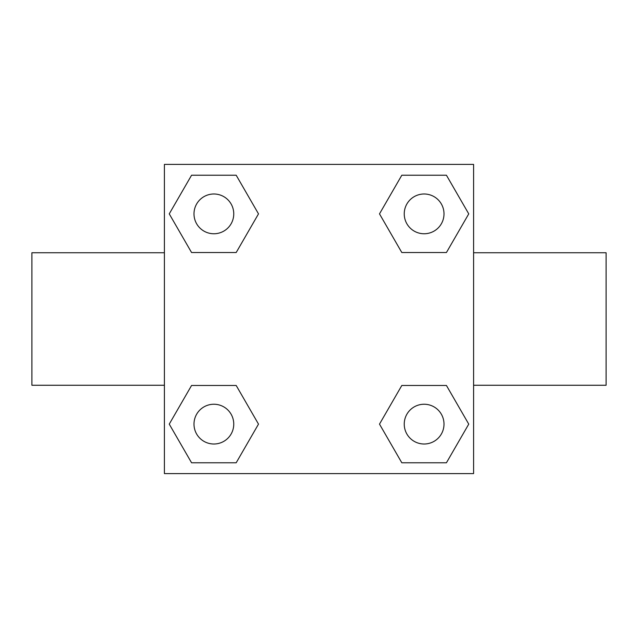 <?xml version="1.0" encoding="UTF-8"?>
<svg xmlns="http://www.w3.org/2000/svg" width="638" height="638" viewBox="0 0 638 638"><rect width="100%" height="100%" fill="white"/><g stroke="black" fill="none" stroke-linecap="round" stroke-linejoin="round"><path stroke-width="0.96" d="M236.188 252.528L191.567 252.528L169.253 213.874L191.567 175.227L236.188 175.227L258.502 213.874L236.188 252.528L191.567 252.528L217.343 252.528M217.343 385.472L236.188 385.472L258.502 424.126L236.188 462.773L191.567 462.773L169.253 424.126L191.567 385.472L236.188 385.472M420.657 252.528L401.812 252.528L379.498 213.874L401.812 175.227L446.433 175.227L468.747 213.874L446.433 252.528L401.812 252.528M401.812 385.472L446.433 385.472L468.747 424.126L446.433 462.773L401.812 462.773L379.498 424.126L401.812 385.472L446.433 385.472L420.657 385.472M473.595 385.256L606.1 385.256L606.1 252.744L473.595 252.744M164.405 252.744L31.9 252.744L31.9 385.256L164.405 385.256M164.405 164.405L473.595 164.405L473.595 473.595L164.405 473.595L164.405 164.405M446.433 462.773L401.812 462.773L446.433 462.773M444 424.126A19.874 19.874 0 0 0 414.182 406.908A19.874 19.874 0 0 0 414.182 441.337A19.874 19.874 0 0 0 444 424.126M236.188 462.773L191.567 462.773L236.188 462.773M233.755 424.126A19.874 19.874 0 0 0 203.937 406.908A19.874 19.874 0 0 0 203.937 441.337A19.874 19.874 0 0 0 233.755 424.126M401.812 175.227L446.433 175.227L401.812 175.227M444 213.874A19.874 19.874 0 0 0 414.182 196.663A19.874 19.874 0 0 0 414.182 231.092A19.874 19.874 0 0 0 444 213.874M191.567 175.227L236.188 175.227L191.567 175.227M233.755 213.874A19.874 19.874 0 0 0 203.937 196.663A19.874 19.874 0 0 0 203.937 231.092A19.874 19.874 0 0 0 233.755 213.874"/></g></svg>
